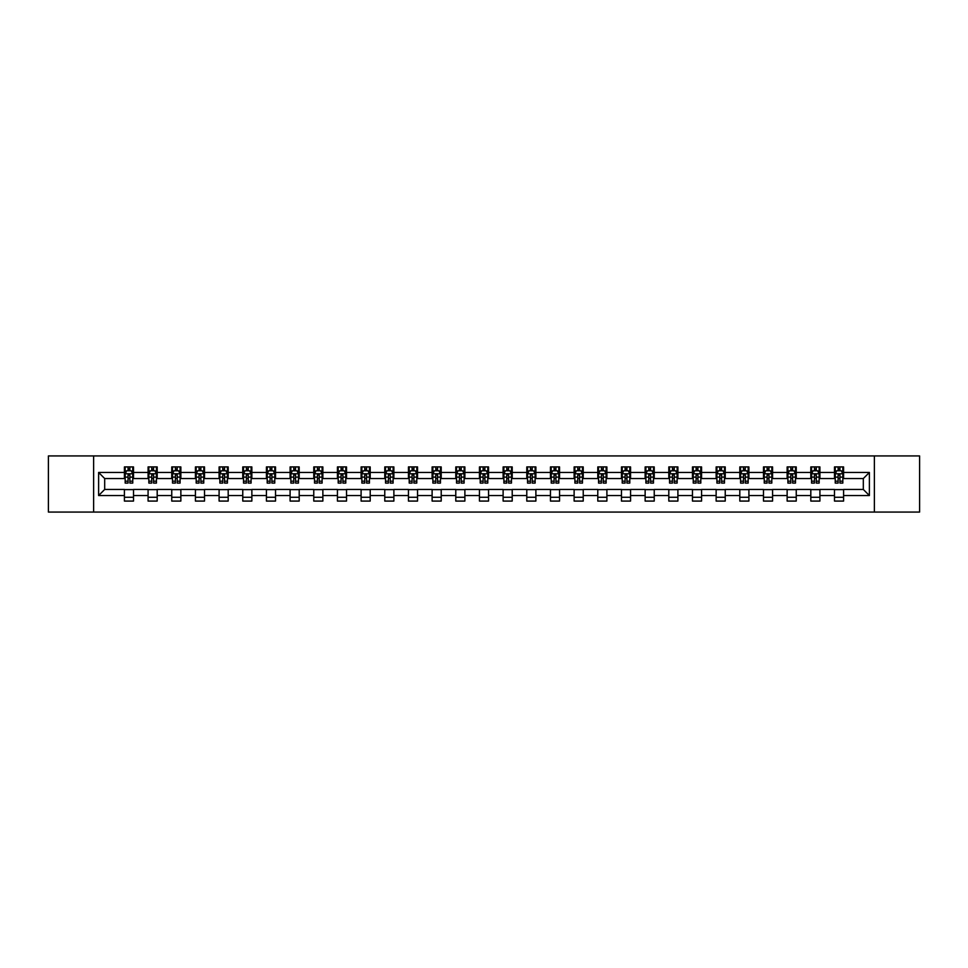 <?xml version="1.0" encoding="UTF-8"?>
<svg xmlns="http://www.w3.org/2000/svg" width="968" height="968" viewBox="0 0 968 968"><rect width="100%" height="100%" fill="white"/><g stroke="black" fill="none" stroke-linecap="round" stroke-linejoin="round"><path stroke-width="1.45" d="M874.382 512.072L919.6 512.072L919.6 455.928L874.382 455.928L874.382 512.072L93.618 512.072L93.618 455.928L48.4 455.928L48.4 512.072L93.618 512.072M874.382 455.928L93.618 455.928M843.588 472.469L843.588 466.927L834.489 466.927L834.489 472.469L819.92 472.469L819.92 466.927L810.809 466.927L810.809 472.469L796.253 472.469L796.253 466.927L787.141 466.927L787.141 472.469L772.585 472.469L772.585 466.927L763.474 466.927L763.474 472.469L748.905 472.469L748.905 466.927L739.806 466.927L739.806 472.469L725.238 472.469L725.238 466.927L716.139 466.927L716.139 472.469L701.57 472.469L701.57 466.927L692.471 466.927L692.471 472.469L677.903 472.469L677.903 466.927L668.803 466.927L668.803 472.469L654.235 472.469L654.235 466.927L645.136 466.927L645.136 472.469L630.567 472.469L630.567 466.927L621.468 466.927L621.468 472.469L606.9 472.469L606.9 466.927L597.788 466.927L597.788 472.469L583.232 472.469L583.232 466.927L574.121 466.927L574.121 472.469L559.564 472.469L559.564 466.927L550.453 466.927L550.453 472.469L535.885 472.469L535.885 466.927L526.786 466.927L526.786 472.469L512.217 472.469L512.217 466.927L503.118 466.927L503.118 472.469L488.55 472.469L488.55 466.927L479.45 466.927L479.45 472.469L464.882 472.469L464.882 466.927L455.783 466.927L455.783 472.469L441.214 472.469L441.214 466.927L432.115 466.927L432.115 472.469L417.547 472.469L417.547 466.927L408.435 466.927L408.435 472.469L393.879 472.469L393.879 466.927L384.768 466.927L384.768 472.469L370.212 472.469L370.212 466.927L361.1 466.927L361.1 472.469L346.532 472.469L346.532 466.927L337.433 466.927L337.433 472.469L322.864 472.469L322.864 466.927L313.765 466.927L313.765 472.469L299.197 472.469L299.197 466.927L290.097 466.927L290.097 472.469L275.529 472.469L275.529 466.927L266.43 466.927L266.43 472.469L251.862 472.469L251.862 466.927L242.762 466.927L242.762 472.469L228.194 472.469L228.194 466.927L219.095 466.927L219.095 472.469L204.526 472.469L204.526 466.927L195.415 466.927L195.415 472.469L180.859 472.469L180.859 466.927L171.747 466.927L171.747 472.469L157.191 472.469L157.191 466.927L148.08 466.927L148.08 472.469L133.511 472.469L133.511 466.927L124.412 466.927L124.412 472.469L98.615 472.469L98.615 495.531L104.689 489.457L124.412 489.457L124.412 501.073L133.511 501.073L133.511 489.457L148.08 489.457L148.08 501.073L157.191 501.073L157.191 489.457L171.747 489.457L171.747 501.073L180.859 501.073L180.859 489.457L195.415 489.457L195.415 501.073L204.526 501.073L204.526 489.457L219.095 489.457L219.095 501.073L228.194 501.073L228.194 489.457L242.762 489.457L242.762 501.073L251.862 501.073L251.862 489.457L266.43 489.457L266.43 501.073L275.529 501.073L275.529 489.457L290.097 489.457L290.097 501.073L299.197 501.073L299.197 489.457L313.765 489.457L313.765 501.073L322.864 501.073L322.864 489.457L337.433 489.457L337.433 501.073L346.532 501.073L346.532 489.457L361.1 489.457L361.1 501.073L370.212 501.073L370.212 489.457L384.768 489.457L384.768 501.073L393.879 501.073L393.879 489.457L408.435 489.457L408.435 501.073L417.547 501.073L417.547 489.457L432.115 489.457L432.115 501.073L441.214 501.073L441.214 489.457L455.783 489.457L455.783 501.073L464.882 501.073L464.882 489.457L479.45 489.457L479.45 501.073L488.55 501.073L488.55 489.457L503.118 489.457L503.118 501.073L512.217 501.073L512.217 489.457L526.786 489.457L526.786 501.073L535.885 501.073L535.885 489.457L550.453 489.457L550.453 501.073L559.564 501.073L559.564 489.457L574.121 489.457L574.121 501.073L583.232 501.073L583.232 489.457L597.788 489.457L597.788 501.073L606.9 501.073L606.9 489.457L621.468 489.457L621.468 501.073L630.567 501.073L630.567 489.457L645.136 489.457L645.136 501.073L654.235 501.073L654.235 489.457L668.803 489.457L668.803 501.073L677.903 501.073L677.903 489.457L692.471 489.457L692.471 501.073L701.57 501.073L701.57 489.457L716.139 489.457L716.139 501.073L725.238 501.073L725.238 489.457L739.806 489.457L739.806 501.073L748.905 501.073L748.905 489.457L763.474 489.457L763.474 501.073L772.585 501.073L772.585 489.457L787.141 489.457L787.141 501.073L796.253 501.073L796.253 489.457L810.809 489.457L810.809 501.073L819.92 501.073L819.92 489.457L834.489 489.457L834.489 501.073L843.588 501.073L843.588 489.457L863.311 489.457L863.311 478.543L843.588 478.543L843.588 472.469L869.385 472.469L869.385 495.531L843.588 495.531M834.489 495.531L819.92 495.531M810.809 495.531L796.253 495.531M787.141 495.531L772.585 495.531M763.474 495.531L748.905 495.531M739.806 495.531L725.238 495.531M716.139 495.531L701.57 495.531M692.471 495.531L677.903 495.531M668.803 495.531L654.235 495.531M645.136 495.531L630.567 495.531M621.468 495.531L606.9 495.531M597.788 495.531L583.232 495.531M574.121 495.531L559.564 495.531M550.453 495.531L535.885 495.531M526.786 495.531L512.217 495.531M503.118 495.531L488.55 495.531M479.45 495.531L464.882 495.531M455.783 495.531L441.214 495.531M432.115 495.531L417.547 495.531M408.435 495.531L393.879 495.531M384.768 495.531L370.212 495.531M361.1 495.531L346.532 495.531M337.433 495.531L322.864 495.531M313.765 495.531L299.197 495.531M290.097 495.531L275.529 495.531M266.43 495.531L251.862 495.531M242.762 495.531L228.194 495.531M219.095 495.531L204.526 495.531M195.415 495.531L180.859 495.531M171.747 495.531L157.191 495.531M148.08 495.531L133.511 495.531M124.412 495.531L98.615 495.531M834.489 472.469L834.489 478.543L819.92 478.543L819.92 472.469M810.809 472.469L810.809 478.543L796.253 478.543L796.253 472.469M787.141 472.469L787.141 478.543L772.585 478.543L772.585 472.469M763.474 472.469L763.474 478.543L748.905 478.543L748.905 472.469M739.806 472.469L739.806 478.543L725.238 478.543L725.238 472.469M716.139 472.469L716.139 478.543L701.57 478.543L701.57 472.469M692.471 472.469L692.471 478.543L677.903 478.543L677.903 472.469M668.803 472.469L668.803 478.543L654.235 478.543L654.235 472.469M645.136 472.469L645.136 478.543L630.567 478.543L630.567 472.469M621.468 472.469L621.468 478.543L606.9 478.543L606.9 472.469M597.788 472.469L597.788 478.543L583.232 478.543L583.232 472.469M574.121 472.469L574.121 478.543L559.564 478.543L559.564 472.469M550.453 472.469L550.453 478.543L535.885 478.543L535.885 472.469M526.786 472.469L526.786 478.543L512.217 478.543L512.217 472.469M503.118 472.469L503.118 478.543L488.55 478.543L488.55 472.469M479.45 472.469L479.45 478.543L464.882 478.543L464.882 472.469M455.783 472.469L455.783 478.543L441.214 478.543L441.214 472.469M432.115 472.469L432.115 478.543L417.547 478.543L417.547 472.469M408.435 472.469L408.435 478.543L393.879 478.543L393.879 472.469M384.768 472.469L384.768 478.543L370.212 478.543L370.212 472.469M361.1 472.469L361.1 478.543L346.532 478.543L346.532 472.469M337.433 472.469L337.433 478.543L322.864 478.543L322.864 472.469M313.765 472.469L313.765 478.543L299.197 478.543L299.197 472.469M290.097 472.469L290.097 478.543L275.529 478.543L275.529 472.469M266.43 472.469L266.43 478.543L251.862 478.543L251.862 472.469M242.762 472.469L242.762 478.543L228.194 478.543L228.194 472.469M219.095 472.469L219.095 478.543L204.526 478.543L204.526 472.469M195.415 472.469L195.415 478.543L180.859 478.543L180.859 472.469M171.747 472.469L171.747 478.543L157.191 478.543L157.191 472.469M148.08 472.469L148.08 478.543L133.511 478.543L133.511 472.469M124.412 472.469L124.412 478.543L104.689 478.543L98.615 472.469M104.689 478.543L104.689 489.457M869.385 495.531L863.311 489.457M863.311 478.543L869.385 472.469M124.412 470.726L125.174 470.726M128.054 470.726L129.881 470.726M132.761 470.726L133.511 470.726M124.412 478.386L125.174 478.386M128.054 478.386L129.881 478.386M132.761 478.386L133.511 478.386M124.412 489.614L133.511 489.614M124.412 497.274L133.511 497.274M148.08 489.614L157.191 489.614M148.08 497.274L157.191 497.274M148.08 470.726L148.842 470.726M151.722 470.726L153.549 470.726M156.429 470.726L157.191 470.726M148.08 478.386L148.842 478.386M151.722 478.386L153.549 478.386M156.429 478.386L157.191 478.386M171.747 489.614L180.859 489.614M171.747 497.274L180.859 497.274M171.747 470.726L172.51 470.726M175.389 470.726L177.217 470.726M180.096 470.726L180.859 470.726M171.747 478.386L172.51 478.386M175.389 478.386L177.217 478.386M180.096 478.386L180.859 478.386M195.415 489.614L204.526 489.614M195.415 497.274L204.526 497.274M195.415 470.726L196.177 470.726M199.057 470.726L200.884 470.726M203.764 470.726L204.526 470.726M195.415 478.386L196.177 478.386M199.057 478.386L200.884 478.386M203.764 478.386L204.526 478.386M219.095 489.614L228.194 489.614M219.095 497.274L228.194 497.274M219.095 470.726L219.845 470.726M222.737 470.726L224.552 470.726M227.432 470.726L228.194 470.726M219.095 478.386L219.845 478.386M222.737 478.386L224.552 478.386M227.432 478.386L228.194 478.386M242.762 489.614L251.862 489.614M242.762 497.274L251.862 497.274M242.762 470.726L243.512 470.726M246.404 470.726L248.219 470.726M251.099 470.726L251.862 470.726M242.762 478.386L243.512 478.386M246.404 478.386L248.219 478.386M251.099 478.386L251.862 478.386M266.43 489.614L275.529 489.614M266.43 497.274L275.529 497.274M266.43 470.726L267.192 470.726M270.072 470.726L271.887 470.726M274.767 470.726L275.529 470.726M266.43 478.386L267.192 478.386M270.072 478.386L271.887 478.386M274.767 478.386L275.529 478.386M290.097 489.614L299.197 489.614M290.097 497.274L299.197 497.274M290.097 470.726L290.86 470.726M293.74 470.726L295.555 470.726M298.447 470.726L299.197 470.726M290.097 478.386L290.86 478.386M293.74 478.386L295.555 478.386M298.447 478.386L299.197 478.386M313.765 489.614L322.864 489.614M313.765 497.274L322.864 497.274M313.765 470.726L314.527 470.726M317.407 470.726L319.222 470.726M322.114 470.726L322.864 470.726M313.765 478.386L314.527 478.386M317.407 478.386L319.222 478.386M322.114 478.386L322.864 478.386M337.433 489.614L346.532 489.614M337.433 497.274L346.532 497.274M337.433 470.726L338.195 470.726M341.075 470.726L342.902 470.726M345.782 470.726L346.532 470.726M337.433 478.386L338.195 478.386M341.075 478.386L342.902 478.386M345.782 478.386L346.532 478.386M361.1 489.614L370.212 489.614M361.1 497.274L370.212 497.274M361.1 470.726L361.863 470.726M364.742 470.726L366.569 470.726M369.449 470.726L370.212 470.726M361.1 478.386L361.863 478.386M364.742 478.386L366.569 478.386M369.449 478.386L370.212 478.386M384.768 489.614L393.879 489.614M384.768 497.274L393.879 497.274M384.768 470.726L385.53 470.726M388.41 470.726L390.237 470.726M393.117 470.726L393.879 470.726M384.768 478.386L385.53 478.386M388.41 478.386L390.237 478.386M393.117 478.386L393.879 478.386M408.435 489.614L417.547 489.614M408.435 497.274L417.547 497.274M408.435 470.726L409.198 470.726M412.078 470.726L413.905 470.726M416.784 470.726L417.547 470.726M408.435 478.386L409.198 478.386M412.078 478.386L413.905 478.386M416.784 478.386L417.547 478.386M432.115 489.614L441.214 489.614M432.115 497.274L441.214 497.274M432.115 470.726L432.865 470.726M435.757 470.726L437.572 470.726M440.452 470.726L441.214 470.726M432.115 478.386L432.865 478.386M435.757 478.386L437.572 478.386M440.452 478.386L441.214 478.386M455.783 489.614L464.882 489.614M455.783 497.274L464.882 497.274M455.783 470.726L456.533 470.726M459.425 470.726L461.24 470.726M464.12 470.726L464.882 470.726M455.783 478.386L456.533 478.386M459.425 478.386L461.24 478.386M464.12 478.386L464.882 478.386M479.45 489.614L488.55 489.614M479.45 497.274L488.55 497.274M479.45 470.726L480.213 470.726M483.092 470.726L484.907 470.726M487.787 470.726L488.55 470.726M479.45 478.386L480.213 478.386M483.092 478.386L484.907 478.386M487.787 478.386L488.55 478.386M503.118 489.614L512.217 489.614M503.118 497.274L512.217 497.274M503.118 470.726L503.88 470.726M506.76 470.726L508.575 470.726M511.467 470.726L512.217 470.726M503.118 478.386L503.88 478.386M506.76 478.386L508.575 478.386M511.467 478.386L512.217 478.386M526.786 489.614L535.885 489.614M526.786 497.274L535.885 497.274M526.786 470.726L527.548 470.726M530.428 470.726L532.243 470.726M535.135 470.726L535.885 470.726M526.786 478.386L527.548 478.386M530.428 478.386L532.243 478.386M535.135 478.386L535.885 478.386M550.453 489.614L559.564 489.614M550.453 497.274L559.564 497.274M550.453 470.726L551.216 470.726M554.095 470.726L555.922 470.726M558.802 470.726L559.564 470.726M550.453 478.386L551.216 478.386M554.095 478.386L555.922 478.386M558.802 478.386L559.564 478.386M574.121 489.614L583.232 489.614M574.121 497.274L583.232 497.274M574.121 470.726L574.883 470.726M577.763 470.726L579.59 470.726M582.47 470.726L583.232 470.726M574.121 478.386L574.883 478.386M577.763 478.386L579.59 478.386M582.47 478.386L583.232 478.386M597.788 489.614L606.9 489.614M597.788 497.274L606.9 497.274M597.788 470.726L598.551 470.726M601.431 470.726L603.258 470.726M606.137 470.726L606.9 470.726M597.788 478.386L598.551 478.386M601.431 478.386L603.258 478.386M606.137 478.386L606.9 478.386M621.468 489.614L630.567 489.614M621.468 497.274L630.567 497.274M621.468 470.726L622.218 470.726M625.098 470.726L626.925 470.726M629.805 470.726L630.567 470.726M621.468 478.386L622.218 478.386M625.098 478.386L626.925 478.386M629.805 478.386L630.567 478.386M645.136 489.614L654.235 489.614M645.136 497.274L654.235 497.274M645.136 470.726L645.886 470.726M648.778 470.726L650.593 470.726M653.473 470.726L654.235 470.726M645.136 478.386L645.886 478.386M648.778 478.386L650.593 478.386M653.473 478.386L654.235 478.386M668.803 489.614L677.903 489.614M668.803 497.274L677.903 497.274M668.803 470.726L669.553 470.726M672.445 470.726L674.26 470.726M677.14 470.726L677.903 470.726M668.803 478.386L669.553 478.386M672.445 478.386L674.26 478.386M677.14 478.386L677.903 478.386M692.471 489.614L701.57 489.614M692.471 497.274L701.57 497.274M692.471 470.726L693.233 470.726M696.113 470.726L697.928 470.726M700.808 470.726L701.57 470.726M692.471 478.386L693.233 478.386M696.113 478.386L697.928 478.386M700.808 478.386L701.57 478.386M716.139 489.614L725.238 489.614M716.139 497.274L725.238 497.274M716.139 470.726L716.901 470.726M719.781 470.726L721.596 470.726M724.487 470.726L725.238 470.726M716.139 478.386L716.901 478.386M719.781 478.386L721.596 478.386M724.487 478.386L725.238 478.386M739.806 489.614L748.905 489.614M739.806 497.274L748.905 497.274M739.806 470.726L740.568 470.726M743.448 470.726L745.263 470.726M748.155 470.726L748.905 470.726M739.806 478.386L740.568 478.386M743.448 478.386L745.263 478.386M748.155 478.386L748.905 478.386M763.474 489.614L772.585 489.614M763.474 497.274L772.585 497.274M763.474 470.726L764.236 470.726M767.116 470.726L768.943 470.726M771.823 470.726L772.585 470.726M763.474 478.386L764.236 478.386M767.116 478.386L768.943 478.386M771.823 478.386L772.585 478.386M787.141 489.614L796.253 489.614M787.141 497.274L796.253 497.274M787.141 470.726L787.904 470.726M790.783 470.726L792.61 470.726M795.49 470.726L796.253 470.726M787.141 478.386L787.904 478.386M790.783 478.386L792.61 478.386M795.49 478.386L796.253 478.386M810.809 489.614L819.92 489.614M810.809 497.274L819.92 497.274M810.809 470.726L811.571 470.726M814.451 470.726L816.278 470.726M819.158 470.726L819.92 470.726M810.809 478.386L811.571 478.386M814.451 478.386L816.278 478.386M819.158 478.386L819.92 478.386M834.489 489.614L843.588 489.614M834.489 497.274L843.588 497.274M834.489 470.726L835.239 470.726M838.119 470.726L839.946 470.726M842.825 470.726L843.588 470.726M834.489 478.386L835.239 478.386M838.119 478.386L839.946 478.386M842.825 478.386L843.588 478.386M129.881 468.899L128.054 468.899M132.761 481.193L129.881 481.193L129.881 483.092L132.761 483.092L132.761 473.836L131.237 470.799L126.687 470.799L125.174 473.836L125.174 483.092L128.054 483.092L128.054 481.193L125.174 481.193M125.174 473.836L125.174 466.927M132.761 473.836L132.761 466.927M128.054 470.799L128.054 466.927M129.881 466.927L129.881 470.799M129.881 481.193L129.881 474.973L128.054 474.973L128.054 481.193M153.549 468.899L151.722 468.899M156.429 481.193L153.549 481.193L153.549 483.092L156.429 483.092L156.429 473.836L154.916 470.799L150.355 470.799L148.842 473.836L148.842 483.092L151.722 483.092L151.722 481.193L148.842 481.193M148.842 473.836L148.842 466.927M156.429 473.836L156.429 466.927M151.722 470.799L151.722 466.927M153.549 466.927L153.549 470.799M153.549 481.193L153.549 474.973L151.722 474.973L151.722 481.193M177.217 468.899L175.389 468.899M180.096 481.193L177.217 481.193L177.217 483.092L180.096 483.092L180.096 473.836L178.584 470.799L174.022 470.799L172.51 473.836L172.51 483.092L175.389 483.092L175.389 481.193L172.51 481.193M172.51 473.836L172.51 466.927M180.096 473.836L180.096 466.927M175.389 470.799L175.389 466.927M177.217 466.927L177.217 470.799M177.217 481.193L177.217 474.973L175.389 474.973L175.389 481.193M200.884 468.899L199.057 468.899M203.764 481.193L200.884 481.193L200.884 483.092L203.764 483.092L203.764 473.836L202.251 470.799L197.702 470.799L196.177 473.836L196.177 483.092L199.057 483.092L199.057 481.193L196.177 481.193M196.177 473.836L196.177 466.927M203.764 473.836L203.764 466.927M199.057 470.799L199.057 466.927M200.884 466.927L200.884 470.799M200.884 481.193L200.884 474.973L199.057 474.973L199.057 481.193M224.552 468.899L222.737 468.899M227.432 481.193L224.552 481.193L224.552 483.092L227.432 483.092L227.432 473.836L225.919 470.799L221.369 470.799L219.845 473.836L219.845 483.092L222.737 483.092L222.737 481.193L219.845 481.193M219.845 473.836L219.845 466.927M227.432 473.836L227.432 466.927M222.737 470.799L222.737 466.927M224.552 466.927L224.552 470.799M224.552 481.193L224.552 474.973L222.737 474.973L222.737 481.193M248.219 468.899L246.404 468.899M251.099 481.193L248.219 481.193L248.219 483.092L251.099 483.092L251.099 473.836L249.587 470.799L245.037 470.799L243.512 473.836L243.512 483.092L246.404 483.092L246.404 481.193L243.512 481.193M243.512 473.836L243.512 466.927M251.099 473.836L251.099 466.927M246.404 470.799L246.404 466.927M248.219 466.927L248.219 470.799M248.219 481.193L248.219 474.973L246.404 474.973L246.404 481.193M271.887 468.899L270.072 468.899M274.767 481.193L271.887 481.193L271.887 483.092L274.767 483.092L274.767 473.836L273.254 470.799L268.705 470.799L267.192 473.836L267.192 483.092L270.072 483.092L270.072 481.193L267.192 481.193M267.192 473.836L267.192 466.927M274.767 473.836L274.767 466.927M270.072 470.799L270.072 466.927M271.887 466.927L271.887 470.799M271.887 481.193L271.887 474.973L270.072 474.973L270.072 481.193M295.555 468.899L293.74 468.899M298.447 481.193L295.555 481.193L295.555 483.092L298.447 483.092L298.447 473.836L296.922 470.799L292.372 470.799L290.86 473.836L290.86 483.092L293.74 483.092L293.74 481.193L290.86 481.193M290.86 473.836L290.86 466.927M298.447 473.836L298.447 466.927M293.74 470.799L293.74 466.927M295.555 466.927L295.555 470.799M295.555 481.193L295.555 474.973L293.74 474.973L293.74 481.193M319.222 468.899L317.407 468.899M322.114 481.193L319.222 481.193L319.222 483.092L322.114 483.092L322.114 473.836L320.589 470.799L316.04 470.799L314.527 473.836L314.527 483.092L317.407 483.092L317.407 481.193L314.527 481.193M314.527 473.836L314.527 466.927M322.114 473.836L322.114 466.927M317.407 470.799L317.407 466.927M319.222 466.927L319.222 470.799M319.222 481.193L319.222 474.973L317.407 474.973L317.407 481.193M342.902 468.899L341.075 468.899M345.782 481.193L342.902 481.193L342.902 483.092L345.782 483.092L345.782 473.836L344.257 470.799L339.707 470.799L338.195 473.836L338.195 483.092L341.075 483.092L341.075 481.193L338.195 481.193M338.195 473.836L338.195 466.927M345.782 473.836L345.782 466.927M341.075 470.799L341.075 466.927M342.902 466.927L342.902 470.799M342.902 481.193L342.902 474.973L341.075 474.973L341.075 481.193M366.569 468.899L364.742 468.899M369.449 481.193L366.569 481.193L366.569 483.092L369.449 483.092L369.449 473.836L367.937 470.799L363.375 470.799L361.863 473.836L361.863 483.092L364.742 483.092L364.742 481.193L361.863 481.193M361.863 473.836L361.863 466.927M369.449 473.836L369.449 466.927M364.742 470.799L364.742 466.927M366.569 466.927L366.569 470.799M366.569 481.193L366.569 474.973L364.742 474.973L364.742 481.193M390.237 468.899L388.41 468.899M393.117 481.193L390.237 481.193L390.237 483.092L393.117 483.092L393.117 473.836L391.604 470.799L387.043 470.799L385.53 473.836L385.53 483.092L388.41 483.092L388.41 481.193L385.53 481.193M385.53 473.836L385.53 466.927M393.117 473.836L393.117 466.927M388.41 470.799L388.41 466.927M390.237 466.927L390.237 470.799M390.237 481.193L390.237 474.973L388.41 474.973L388.41 481.193M413.905 468.899L412.078 468.899M416.784 481.193L413.905 481.193L413.905 483.092L416.784 483.092L416.784 473.836L415.272 470.799L410.722 470.799L409.198 473.836L409.198 483.092L412.078 483.092L412.078 481.193L409.198 481.193M409.198 473.836L409.198 466.927M416.784 473.836L416.784 466.927M412.078 470.799L412.078 466.927M413.905 466.927L413.905 470.799M413.905 481.193L413.905 474.973L412.078 474.973L412.078 481.193M437.572 468.899L435.757 468.899M440.452 481.193L437.572 481.193L437.572 483.092L440.452 483.092L440.452 473.836L438.94 470.799L434.39 470.799L432.865 473.836L432.865 483.092L435.757 483.092L435.757 481.193L432.865 481.193M432.865 473.836L432.865 466.927M440.452 473.836L440.452 466.927M435.757 470.799L435.757 466.927M437.572 466.927L437.572 470.799M437.572 481.193L437.572 474.973L435.757 474.973L435.757 481.193M461.24 468.899L459.425 468.899M464.12 481.193L461.24 481.193L461.24 483.092L464.12 483.092L464.12 473.836L462.607 470.799L458.058 470.799L456.533 473.836L456.533 483.092L459.425 483.092L459.425 481.193L456.533 481.193M456.533 473.836L456.533 466.927M464.12 473.836L464.12 466.927M459.425 470.799L459.425 466.927M461.24 466.927L461.24 470.799M461.24 481.193L461.24 474.973L459.425 474.973L459.425 481.193M484.907 468.899L483.092 468.899M487.787 481.193L484.907 481.193L484.907 483.092L487.787 483.092L487.787 473.836L486.275 470.799L481.725 470.799L480.213 473.836L480.213 483.092L483.092 483.092L483.092 481.193L480.213 481.193M480.213 473.836L480.213 466.927M487.787 473.836L487.787 466.927M483.092 470.799L483.092 466.927M484.907 466.927L484.907 470.799M484.907 481.193L484.907 474.973L483.092 474.973L483.092 481.193M508.575 468.899L506.76 468.899M511.467 481.193L508.575 481.193L508.575 483.092L511.467 483.092L511.467 473.836L509.942 470.799L505.393 470.799L503.88 473.836L503.88 483.092L506.76 483.092L506.76 481.193L503.88 481.193M503.88 473.836L503.88 466.927M511.467 473.836L511.467 466.927M506.76 470.799L506.76 466.927M508.575 466.927L508.575 470.799M508.575 481.193L508.575 474.973L506.76 474.973L506.76 481.193M532.243 468.899L530.428 468.899M535.135 481.193L532.243 481.193L532.243 483.092L535.135 483.092L535.135 473.836L533.61 470.799L529.06 470.799L527.548 473.836L527.548 483.092L530.428 483.092L530.428 481.193L527.548 481.193M527.548 473.836L527.548 466.927M535.135 473.836L535.135 466.927M530.428 470.799L530.428 466.927M532.243 466.927L532.243 470.799M532.243 481.193L532.243 474.973L530.428 474.973L530.428 481.193M555.922 468.899L554.095 468.899M558.802 481.193L555.922 481.193L555.922 483.092L558.802 483.092L558.802 473.836L557.278 470.799L552.728 470.799L551.216 473.836L551.216 483.092L554.095 483.092L554.095 481.193L551.216 481.193M551.216 473.836L551.216 466.927M558.802 473.836L558.802 466.927M554.095 470.799L554.095 466.927M555.922 466.927L555.922 470.799M555.922 481.193L555.922 474.973L554.095 474.973L554.095 481.193M579.59 468.899L577.763 468.899M582.47 481.193L579.59 481.193L579.59 483.092L582.47 483.092L582.47 473.836L580.957 470.799L576.396 470.799L574.883 473.836L574.883 483.092L577.763 483.092L577.763 481.193L574.883 481.193M574.883 473.836L574.883 466.927M582.47 473.836L582.47 466.927M577.763 470.799L577.763 466.927M579.59 466.927L579.59 470.799M579.59 481.193L579.59 474.973L577.763 474.973L577.763 481.193M603.258 468.899L601.431 468.899M606.137 481.193L603.258 481.193L603.258 483.092L606.137 483.092L606.137 473.836L604.625 470.799L600.063 470.799L598.551 473.836L598.551 483.092L601.431 483.092L601.431 481.193L598.551 481.193M598.551 473.836L598.551 466.927M606.137 473.836L606.137 466.927M601.431 470.799L601.431 466.927M603.258 466.927L603.258 470.799M603.258 481.193L603.258 474.973L601.431 474.973L601.431 481.193M626.925 468.899L625.098 468.899M629.805 481.193L626.925 481.193L626.925 483.092L629.805 483.092L629.805 473.836L628.293 470.799L623.743 470.799L622.218 473.836L622.218 483.092L625.098 483.092L625.098 481.193L622.218 481.193M622.218 473.836L622.218 466.927M629.805 473.836L629.805 466.927M625.098 470.799L625.098 466.927M626.925 466.927L626.925 470.799M626.925 481.193L626.925 474.973L625.098 474.973L625.098 481.193M650.593 468.899L648.778 468.899M653.473 481.193L650.593 481.193L650.593 483.092L653.473 483.092L653.473 473.836L651.96 470.799L647.41 470.799L645.886 473.836L645.886 483.092L648.778 483.092L648.778 481.193L645.886 481.193M645.886 473.836L645.886 466.927M653.473 473.836L653.473 466.927M648.778 470.799L648.778 466.927M650.593 466.927L650.593 470.799M650.593 481.193L650.593 474.973L648.778 474.973L648.778 481.193M674.26 468.899L672.445 468.899M677.14 481.193L674.26 481.193L674.26 483.092L677.14 483.092L677.14 473.836L675.628 470.799L671.078 470.799L669.553 473.836L669.553 483.092L672.445 483.092L672.445 481.193L669.553 481.193M669.553 473.836L669.553 466.927M677.14 473.836L677.14 466.927M672.445 470.799L672.445 466.927M674.26 466.927L674.26 470.799M674.26 481.193L674.26 474.973L672.445 474.973L672.445 481.193M697.928 468.899L696.113 468.899M700.808 481.193L697.928 481.193L697.928 483.092L700.808 483.092L700.808 473.836L699.295 470.799L694.746 470.799L693.233 473.836L693.233 483.092L696.113 483.092L696.113 481.193L693.233 481.193M693.233 473.836L693.233 466.927M700.808 473.836L700.808 466.927M696.113 470.799L696.113 466.927M697.928 466.927L697.928 470.799M697.928 481.193L697.928 474.973L696.113 474.973L696.113 481.193M721.596 468.899L719.781 468.899M724.487 481.193L721.596 481.193L721.596 483.092L724.487 483.092L724.487 473.836L722.963 470.799L718.413 470.799L716.901 473.836L716.901 483.092L719.781 483.092L719.781 481.193L716.901 481.193M716.901 473.836L716.901 466.927M724.487 473.836L724.487 466.927M719.781 470.799L719.781 466.927M721.596 466.927L721.596 470.799M721.596 481.193L721.596 474.973L719.781 474.973L719.781 481.193M745.263 468.899L743.448 468.899M748.155 481.193L745.263 481.193L745.263 483.092L748.155 483.092L748.155 473.836L746.63 470.799L742.081 470.799L740.568 473.836L740.568 483.092L743.448 483.092L743.448 481.193L740.568 481.193M740.568 473.836L740.568 466.927M748.155 473.836L748.155 466.927M743.448 470.799L743.448 466.927M745.263 466.927L745.263 470.799M745.263 481.193L745.263 474.973L743.448 474.973L743.448 481.193M768.943 468.899L767.116 468.899M771.823 481.193L768.943 481.193L768.943 483.092L771.823 483.092L771.823 473.836L770.298 470.799L765.749 470.799L764.236 473.836L764.236 483.092L767.116 483.092L767.116 481.193L764.236 481.193M764.236 473.836L764.236 466.927M771.823 473.836L771.823 466.927M767.116 470.799L767.116 466.927M768.943 466.927L768.943 470.799M768.943 481.193L768.943 474.973L767.116 474.973L767.116 481.193M792.61 468.899L790.783 468.899M795.49 481.193L792.61 481.193L792.61 483.092L795.49 483.092L795.49 473.836L793.978 470.799L789.416 470.799L787.904 473.836L787.904 483.092L790.783 483.092L790.783 481.193L787.904 481.193M787.904 473.836L787.904 466.927M795.49 473.836L795.49 466.927M790.783 470.799L790.783 466.927M792.61 466.927L792.61 470.799M792.61 481.193L792.61 474.973L790.783 474.973L790.783 481.193M816.278 468.899L814.451 468.899M819.158 481.193L816.278 481.193L816.278 483.092L819.158 483.092L819.158 473.836L817.645 470.799L813.084 470.799L811.571 473.836L811.571 483.092L814.451 483.092L814.451 481.193L811.571 481.193M811.571 473.836L811.571 466.927M819.158 473.836L819.158 466.927M814.451 470.799L814.451 466.927M816.278 466.927L816.278 470.799M816.278 481.193L816.278 474.973L814.451 474.973L814.451 481.193M839.946 468.899L838.119 468.899M842.825 481.193L839.946 481.193L839.946 483.092L842.825 483.092L842.825 473.836L841.313 470.799L836.763 470.799L835.239 473.836L835.239 483.092L838.119 483.092L838.119 481.193L835.239 481.193M835.239 473.836L835.239 466.927M842.825 473.836L842.825 466.927M838.119 470.799L838.119 466.927M839.946 466.927L839.946 470.799M839.946 481.193L839.946 474.973L838.119 474.973L838.119 481.193M132.725 473.763L125.211 473.763M125.174 470.98L126.602 470.98M131.333 470.98L132.761 470.98M128.054 477.115L125.174 477.115M132.761 477.115L129.881 477.115M129.881 469.867L128.054 469.867M156.392 473.763L148.878 473.763M148.842 470.98L150.27 470.98M155.001 470.98L156.429 470.98M151.722 477.115L148.842 477.115M156.429 477.115L153.549 477.115M153.549 469.867L151.722 469.867M180.06 473.763L172.546 473.763M172.51 470.98L173.938 470.98M178.669 470.98L180.096 470.98M175.389 477.115L172.51 477.115M180.096 477.115L177.217 477.115M177.217 469.867L175.389 469.867M203.728 473.763L196.214 473.763M196.177 470.98L197.605 470.98M202.336 470.98L203.764 470.98M199.057 477.115L196.177 477.115M203.764 477.115L200.884 477.115M200.884 469.867L199.057 469.867M227.395 473.763L219.881 473.763M219.845 470.98L221.273 470.98M226.004 470.98L227.432 470.98M222.737 477.115L219.845 477.115M227.432 477.115L224.552 477.115M224.552 469.867L222.737 469.867M251.063 473.763L243.561 473.763M243.512 470.98L244.94 470.98M249.671 470.98L251.099 470.98M246.404 477.115L243.512 477.115M251.099 477.115L248.219 477.115M248.219 469.867L246.404 469.867M274.731 473.763L267.228 473.763M267.192 470.98L268.608 470.98M273.351 470.98L274.767 470.98M270.072 477.115L267.192 477.115M274.767 477.115L271.887 477.115M271.887 469.867L270.072 469.867M298.398 473.763L290.896 473.763M290.86 470.98L292.276 470.98M297.019 470.98L298.447 470.98M293.74 477.115L290.86 477.115M298.447 477.115L295.555 477.115M295.555 469.867L293.74 469.867M322.078 473.763L314.564 473.763M314.527 470.98L315.955 470.98M320.686 470.98L322.114 470.98M317.407 477.115L314.527 477.115M322.114 477.115L319.222 477.115M319.222 469.867L317.407 469.867M345.745 473.763L338.231 473.763M338.195 470.98L339.623 470.98M344.354 470.98L345.782 470.98M341.075 477.115L338.195 477.115M345.782 477.115L342.902 477.115M342.902 469.867L341.075 469.867M369.413 473.763L361.899 473.763M361.863 470.98L363.29 470.98M368.021 470.98L369.449 470.98M364.742 477.115L361.863 477.115M369.449 477.115L366.569 477.115M366.569 469.867L364.742 469.867M393.081 473.763L385.566 473.763M385.53 470.98L386.958 470.98M391.689 470.98L393.117 470.98M388.41 477.115L385.53 477.115M393.117 477.115L390.237 477.115M390.237 469.867L388.41 469.867M416.748 473.763L409.234 473.763M409.198 470.98L410.626 470.98M415.357 470.98L416.784 470.98M412.078 477.115L409.198 477.115M416.784 477.115L413.905 477.115M413.905 469.867L412.078 469.867M440.416 473.763L432.902 473.763M432.865 470.98L434.293 470.98M439.024 470.98L440.452 470.98M435.757 477.115L432.865 477.115M440.452 477.115L437.572 477.115M437.572 469.867L435.757 469.867M464.083 473.763L456.581 473.763M456.533 470.98L457.961 470.98M462.692 470.98L464.12 470.98M459.425 477.115L456.533 477.115M464.12 477.115L461.24 477.115M461.24 469.867L459.425 469.867M487.751 473.763L480.249 473.763M480.213 470.98L481.628 470.98M486.372 470.98L487.787 470.98M483.092 477.115L480.213 477.115M487.787 477.115L484.907 477.115M484.907 469.867L483.092 469.867M511.419 473.763L503.917 473.763M503.88 470.98L505.308 470.98M510.039 470.98L511.467 470.98M506.76 477.115L503.88 477.115M511.467 477.115L508.575 477.115M508.575 469.867L506.76 469.867M535.098 473.763L527.584 473.763M527.548 470.98L528.976 470.98M533.707 470.98L535.135 470.98M530.428 477.115L527.548 477.115M535.135 477.115L532.243 477.115M532.243 469.867L530.428 469.867M558.766 473.763L551.252 473.763M551.216 470.98L552.643 470.98M557.374 470.98L558.802 470.98M554.095 477.115L551.216 477.115M558.802 477.115L555.922 477.115M555.922 469.867L554.095 469.867M582.433 473.763L574.919 473.763M574.883 470.98L576.311 470.98M581.042 470.98L582.47 470.98M577.763 477.115L574.883 477.115M582.47 477.115L579.59 477.115M579.59 469.867L577.763 469.867M606.101 473.763L598.587 473.763M598.551 470.98L599.979 470.98M604.71 470.98L606.137 470.98M601.431 477.115L598.551 477.115M606.137 477.115L603.258 477.115M603.258 469.867L601.431 469.867M629.769 473.763L622.255 473.763M622.218 470.98L623.646 470.98M628.377 470.98L629.805 470.98M625.098 477.115L622.218 477.115M629.805 477.115L626.925 477.115M626.925 469.867L625.098 469.867M653.436 473.763L645.922 473.763M645.886 470.98L647.314 470.98M652.045 470.98L653.473 470.98M648.778 477.115L645.886 477.115M653.473 477.115L650.593 477.115M650.593 469.867L648.778 469.867M677.104 473.763L669.602 473.763M669.553 470.98L670.981 470.98M675.725 470.98L677.14 470.98M672.445 477.115L669.553 477.115M677.14 477.115L674.26 477.115M674.26 469.867L672.445 469.867M700.771 473.763L693.269 473.763M693.233 470.98L694.649 470.98M699.392 470.98L700.808 470.98M696.113 477.115L693.233 477.115M700.808 477.115L697.928 477.115M697.928 469.867L696.113 469.867M724.439 473.763L716.937 473.763M716.901 470.98L718.329 470.98M723.06 470.98L724.487 470.98M719.781 477.115L716.901 477.115M724.487 477.115L721.596 477.115M721.596 469.867L719.781 469.867M748.119 473.763L740.605 473.763M740.568 470.98L741.996 470.98M746.727 470.98L748.155 470.98M743.448 477.115L740.568 477.115M748.155 477.115L745.263 477.115M745.263 469.867L743.448 469.867M771.786 473.763L764.272 473.763M764.236 470.98L765.664 470.98M770.395 470.98L771.823 470.98M767.116 477.115L764.236 477.115M771.823 477.115L768.943 477.115M768.943 469.867L767.116 469.867M795.454 473.763L787.94 473.763M787.904 470.98L789.331 470.98M794.062 470.98L795.49 470.98M790.783 477.115L787.904 477.115M795.49 477.115L792.61 477.115M792.61 469.867L790.783 469.867M819.122 473.763L811.607 473.763M811.571 470.98L812.999 470.98M817.73 470.98L819.158 470.98M814.451 477.115L811.571 477.115M819.158 477.115L816.278 477.115M816.278 469.867L814.451 469.867M842.789 473.763L835.275 473.763M835.239 470.98L836.667 470.98M841.398 470.98L842.825 470.98M838.119 477.115L835.239 477.115M842.825 477.115L839.946 477.115M839.946 469.867L838.119 469.867"/></g></svg>
